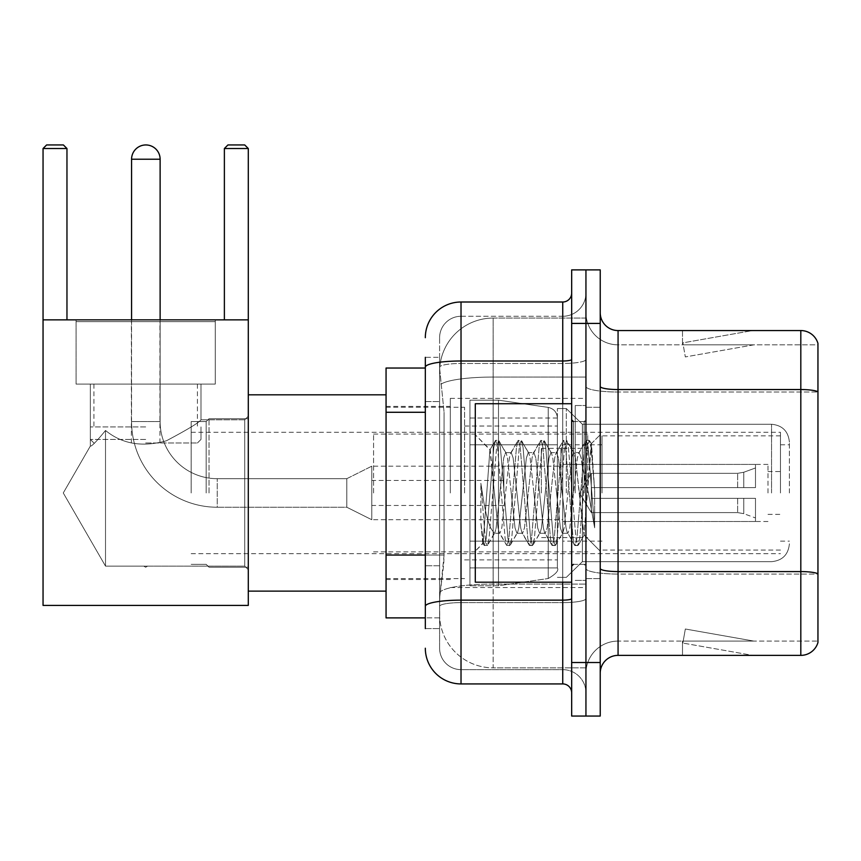 <?xml version="1.0" encoding="UTF-8"?>
<svg xmlns="http://www.w3.org/2000/svg" width="861" height="861" viewBox="0 0 861 861"><rect width="100%" height="100%" fill="white"/><g stroke="black" fill="none" stroke-linecap="round" stroke-linejoin="round"><path stroke-width="0.65" stroke-dasharray="4.3 3.23" d="M585.943 492.966L585.943 398.374L585.943 492.966M450.314 492.966L450.314 398.374L450.314 492.966M425.323 555.054L444.072 555.054L443.727 564.353L439.82 596.469L444.072 555.054L444.072 412.279L444.072 555.054L386.062 555.054L386.062 617.886L439.723 617.886L439.605 614.323A53.543 53.543 0 0 0 493.138 667.856L585.943 667.856L585.943 584.081L585.943 667.856L493.138 667.856L493.138 584.081L493.138 667.856A53.543 53.543 0 0 1 439.605 614.323L439.605 603.432L439.723 617.886L425.323 617.886M439.82 596.469L439.605 603.432L439.82 596.469M386.062 492.966L386.062 394.812L386.062 492.966M493.138 318.064L585.943 318.064L585.943 377.053L585.943 318.064L493.138 318.064A53.543 53.543 0 0 0 439.68 368.766L444.072 412.279L439.68 368.766A53.543 53.543 0 0 1 493.138 318.064L493.138 377.053L585.943 377.053L585.943 584.081L585.943 377.053L493.138 377.053L493.138 318.064A53.543 53.543 0 0 0 439.68 368.766M425.323 368.034L386.062 368.034L386.062 555.054M425.323 628.595L439.605 628.595L439.605 357.326L439.605 628.595L425.323 628.595L425.323 565.763L425.323 606.338A35.688 6.199 180 0 1 461.022 600.139L562.739 600.139L562.739 683.925A8.922 8.922 0 0 1 571.672 692.847L571.672 293.084L571.672 692.847M425.323 648.225A35.688 35.688 0 0 0 461.022 683.925L461.022 669.643A21.417 21.417 0 0 1 439.605 648.225L439.605 367.195L439.605 648.225A21.417 21.417 0 0 0 461.022 669.643L562.739 669.643L562.739 612.537L562.739 669.643L461.022 669.643L461.022 602.614L562.739 602.614L562.739 612.537L562.739 602.614A23.204 4.025 0 0 0 585.943 598.589L585.943 359.446L585.943 598.589A23.204 4.025 0 0 1 562.739 602.614L562.739 363.471L562.739 602.614L461.022 602.614L461.022 316.278L562.739 316.278A23.204 23.204 0 0 0 585.943 293.084L585.943 359.446L585.943 293.084A23.204 23.204 0 0 1 562.739 316.278L562.739 363.471L562.739 316.278A23.204 23.204 0 0 0 585.943 293.084M571.672 492.966L571.672 582.197L571.672 492.966M571.672 323.424L571.672 269.88L585.943 269.88L585.943 323.424L585.943 269.88L600.225 269.88L600.225 323.424L585.943 323.424L585.943 662.507L585.943 323.424L571.672 323.424L571.672 662.507L585.943 662.507L585.943 716.051L585.943 662.507L600.225 662.507L600.225 323.424M600.225 662.507L600.225 716.051L571.672 716.051L571.672 662.507M439.605 337.695A21.417 21.417 0 0 1 461.022 316.278A21.417 21.417 0 0 0 439.605 337.695L439.605 367.195L439.605 337.695A21.417 21.417 0 0 1 461.022 316.278L461.022 302.007A35.688 35.688 0 0 0 425.323 337.695A35.688 35.688 0 0 1 461.022 302.007L562.739 302.007A8.922 8.922 0 0 0 571.672 293.084A8.922 8.922 0 0 1 562.739 302.007L562.739 600.139A8.922 1.55 -0 0 0 571.672 598.589M461.022 683.925L562.739 683.925M425.323 401.57L439.605 401.57L425.323 401.57L425.323 565.763L425.323 357.326L425.323 367.195L425.323 357.326L439.605 357.326L425.323 357.326M571.672 359.446A8.922 1.55 0 0 1 562.739 360.996L461.022 360.996A35.688 6.199 180 0 0 425.323 367.195L425.323 606.338M461.022 316.278L562.739 316.278M585.943 692.847A23.204 23.204 0 0 0 562.739 669.643A23.204 23.204 0 0 1 585.943 692.847A23.204 23.204 0 0 0 562.739 669.643M600.225 492.966L600.225 407.296L600.225 492.966M575.234 492.966L575.234 405.509L575.234 492.966M585.943 583.984L585.943 386.449L585.943 583.984M800.816 655.372L618.069 655.372L618.069 392.024L817.95 392.024L618.069 392.024L618.069 344.841L817.95 344.841L817.95 392.024L817.95 344.841L618.069 344.841L618.069 574.061L817.95 574.061L817.95 392.024L817.95 574.061L618.069 574.061L618.069 641.09A32.126 32.126 0 0 0 585.943 673.216A32.126 32.126 0 0 1 618.069 641.09L817.95 641.09L817.95 343.41A17.844 17.844 0 0 0 800.816 330.559L800.816 655.372A17.844 17.844 0 0 0 817.95 642.521L817.95 583.984L817.95 641.09L618.069 641.09L618.069 330.559A17.844 17.844 0 0 1 600.225 312.715L600.225 386.449L600.225 312.715M600.225 673.216L600.225 386.449L600.225 673.216A17.844 17.844 0 0 1 618.069 655.372M585.943 312.715L585.943 386.449L585.943 312.715A32.126 32.126 0 0 0 618.069 344.841A32.126 32.126 0 0 1 585.943 312.715A32.126 32.126 0 0 0 618.069 344.841M751.395 655.146A14.282 14.282 0 0 0 753.881 655.372L682.493 655.372L753.881 655.372A14.282 14.282 0 0 1 751.395 655.146A14.282 14.282 0 0 0 753.881 655.372A14.282 14.282 0 0 1 751.395 655.146A14.282 14.282 0 0 0 753.881 655.372A14.282 14.282 0 0 1 751.395 655.146A14.282 14.282 0 0 0 753.881 655.372A14.282 14.282 0 0 1 751.395 655.146A14.282 14.282 0 0 0 753.881 655.372A14.282 14.282 0 0 1 751.395 655.146A14.282 14.282 0 0 0 753.881 655.372A14.282 14.282 0 0 1 751.395 655.146A14.282 14.282 0 0 0 753.881 655.372A14.282 14.282 0 0 1 751.395 655.146L682.859 643.059L751.395 655.146M682.493 641.09L682.493 655.372L682.493 641.09L683.203 641.09L682.859 643.059L683.203 641.09L682.493 641.09L682.493 655.372L682.493 641.09L683.203 641.09L682.859 643.059L683.203 641.09L682.493 641.09L682.493 655.372L682.493 641.09L683.203 641.09L682.859 643.059L683.203 641.09L682.493 641.09L682.493 655.372L682.493 641.09L683.203 641.09L682.859 643.059L683.203 641.09L682.493 641.09L682.493 655.372L682.493 641.09L683.203 641.09L682.859 643.059L683.203 641.09L682.493 641.09L682.493 655.372L682.493 641.09L683.203 641.09L682.859 643.059L683.203 641.09L682.493 641.09L682.493 655.372L682.493 641.09L683.203 641.09L682.859 643.059L683.203 641.09L682.493 641.09M817.95 343.41A17.844 17.844 0 0 0 800.816 330.559L618.069 330.559M753.881 330.559L682.493 330.559L753.881 330.559A14.282 14.282 0 0 0 751.395 330.775A14.282 14.282 0 0 1 753.881 330.559A14.282 14.282 0 0 0 751.395 330.775A14.282 14.282 0 0 1 753.881 330.559A14.282 14.282 0 0 0 751.395 330.775A14.282 14.282 0 0 1 753.881 330.559A14.282 14.282 0 0 0 751.395 330.775A14.282 14.282 0 0 1 753.881 330.559A14.282 14.282 0 0 0 751.395 330.775A14.282 14.282 0 0 1 753.881 330.559A14.282 14.282 0 0 0 751.395 330.775A14.282 14.282 0 0 1 753.881 330.559A14.282 14.282 0 0 0 751.395 330.775A14.282 14.282 0 0 1 753.881 330.559M753.881 641.09L683.203 641.09L753.881 641.09L683.203 641.09L753.881 641.09L683.203 641.09L753.881 641.09L683.203 641.09L753.881 641.09L683.203 641.09L753.881 641.09L683.203 641.09L753.881 641.09L683.203 641.09L753.881 641.09L685.334 629.004L683.203 641.09L685.334 629.004L683.203 641.09L685.334 629.004L683.203 641.09L685.334 629.004L683.203 641.09L685.334 629.004L683.203 641.09L685.334 629.004L683.203 641.09L685.334 629.004L683.203 641.09L685.334 629.004L753.881 641.09M683.203 344.841L682.493 344.841L683.203 344.841L682.493 344.841L683.203 344.841L682.493 344.841L683.203 344.841L682.493 344.841L683.203 344.841L682.493 344.841L683.203 344.841L682.493 344.841L683.203 344.841L682.493 344.841L683.203 344.841L682.859 342.861L751.395 330.775L682.859 342.861L683.203 344.841L682.859 342.861L751.395 330.775L682.859 342.861L683.203 344.841L682.859 342.861L751.395 330.775L682.859 342.861L683.203 344.841L682.859 342.861L751.395 330.775L682.859 342.861L683.203 344.841L682.859 342.861L751.395 330.775L682.859 342.861L683.203 344.841L682.859 342.861L751.395 330.775L682.859 342.861L683.203 344.841L682.859 342.861L751.395 330.775L682.859 342.861L683.203 344.841L753.881 344.841L683.203 344.841L753.881 344.841L683.203 344.841L753.881 344.841L683.203 344.841L753.881 344.841L683.203 344.841L753.881 344.841L683.203 344.841L753.881 344.841L683.203 344.841L753.881 344.841L683.203 344.841L685.334 356.928L683.203 344.841M682.493 330.559L682.493 344.841L682.493 330.559M753.881 344.841L685.334 356.928L753.881 344.841M571.672 582.197L475.294 582.197L475.294 403.734L475.294 551.148L475.294 403.734L571.672 403.734M516.923 492.966L513.145 458.03L511.251 452.628L510.659 453.134L509.368 458.03L501.812 527.89L499.918 533.293L499.326 532.787L498.035 527.89L489.909 449.872L483.075 543.366L480.868 522.918L480.868 483.29L482.375 492.966C485.615 514.652 489.209 527.492 493.138 531.495L493.138 492.966L493.138 531.495L494.257 533.293L493.138 531.495C489.209 527.492 485.615 514.652 482.375 492.966L480.868 483.29L485.281 538.512L487.175 545.562L485.281 538.512L480.868 483.29L480.868 522.918L483.882 545.164L480.868 522.918L482.763 543.259L484.345 545.562L482.763 543.259L475.294 551.148L483.075 543.366L489.909 449.872L495.215 440.757L493.784 447.408L486.228 538.512L484.345 545.562L487.638 545.164L484.345 545.562L486.228 538.512L493.784 447.408L495.678 440.358L489.909 449.862L475.294 434.783L490.253 449.743L493.138 480.373L493.138 492.966L493.138 480.373L498.035 527.89L499.326 532.787L506.548 545.164L505.116 538.512L497.561 447.408L495.678 440.358L498.508 440.358L496.614 447.408L489.059 538.512L487.638 545.164L494.86 532.787L494.257 533.293L499.918 533.293L506.548 545.164L505.116 538.512L497.561 447.408L495.678 440.358L498.508 440.358L496.614 447.408L489.059 538.512L487.638 545.164L494.257 533.293L499.918 533.293L501.812 527.89L509.368 458.03L510.659 453.134L517.881 440.757L516.449 447.408L508.894 538.512L507.011 545.562L506.548 545.164L509.841 545.562L507.947 538.512L500.392 447.408L498.508 440.358L506.182 453.134L505.59 452.628L503.696 458.03L496.14 527.89L494.86 532.787L496.14 527.89L503.696 458.03L505.59 452.628L511.251 452.628L517.881 440.757L516.449 447.408L508.894 538.512L507.011 545.562L509.841 545.562L507.947 538.512L500.392 447.408L498.971 440.757L505.59 452.628L511.251 452.628L513.145 458.03L520.701 527.89L521.992 532.787L520.701 527.89L516.923 492.966M511.251 492.966L507.473 458.03L506.182 453.134L507.473 458.03L515.029 527.89L516.923 533.293L515.029 527.89L511.251 492.966M539.589 492.966L535.811 458.03L533.917 452.628L533.325 453.134L532.033 458.03L524.478 527.89L522.584 533.293L521.992 532.787L529.214 545.164L527.782 538.512L520.227 447.408L518.344 440.358L517.881 440.757L521.174 440.358L519.28 447.408L511.725 538.512L509.841 545.562L517.515 532.787L516.923 533.293L522.584 533.293L529.214 545.164L527.782 538.512L520.227 447.408L518.344 440.358L521.174 440.358L519.28 447.408L511.725 538.512L510.304 545.164L516.923 533.293L522.584 533.293L524.478 527.89L532.033 458.03L533.325 453.134L540.547 440.757L539.115 447.408L531.56 538.512L529.676 545.562L529.214 545.164L532.507 545.562L530.613 538.512L523.058 447.408L521.174 440.358L528.848 453.134L528.256 452.628L526.362 458.03L518.806 527.89L517.515 532.787L518.806 527.89L526.362 458.03L528.256 452.628L533.917 452.628L540.547 440.757L539.115 447.408L531.56 538.512L529.676 545.562L532.507 545.562L530.613 538.512L523.058 447.408L521.637 440.757L528.256 452.628L533.917 452.628L535.811 458.03L543.366 527.89L544.658 532.787L543.366 527.89L539.589 492.966M533.917 492.966L530.139 458.03L528.848 453.134L530.139 458.03L537.694 527.89L539.589 533.293L537.694 527.89L533.917 492.966M562.255 492.966L558.477 458.03L556.583 452.628L555.991 453.134L554.699 458.03L547.144 527.89L545.25 533.293L544.658 532.787L551.869 545.164L550.448 538.512L542.893 447.408L541.009 440.358L540.547 440.757L543.84 440.358L541.946 447.408L534.39 538.512L532.507 545.562L540.181 532.787L539.589 533.293L545.25 533.293L551.869 545.164L550.448 538.512L542.893 447.408L541.009 440.358L543.84 440.358L541.946 447.408L534.39 538.512L532.97 545.164L539.589 533.293L545.25 533.293L547.144 527.89L554.699 458.03L555.991 453.134L563.202 440.757L561.781 447.408L554.226 538.512L552.332 545.562L551.869 545.164L555.173 545.562L553.279 538.512L545.723 447.408L543.84 440.358L551.514 453.134L550.922 452.628L549.027 458.03L541.472 527.89L540.181 532.787L541.472 527.89L549.027 458.03L550.922 452.628L556.583 452.628L563.202 440.757L561.781 447.408L554.226 538.512L552.332 545.562L555.173 545.562L553.279 538.512L545.723 447.408L544.303 440.757L550.922 452.628L556.583 452.628L558.477 458.03L566.032 527.89L567.324 532.787L566.032 527.89L562.255 492.966M556.583 492.966L552.805 458.03L551.514 453.134L552.805 458.03L560.36 527.89L562.255 533.293L560.36 527.89L556.583 492.966M582.37 467.049L582.37 523.434L575.471 458.03L573.587 452.628L571.693 458.03L564.138 527.89L562.255 533.293L567.916 533.293L574.535 545.164L573.114 538.512L565.559 447.408L563.664 440.358L563.202 440.757L566.506 440.358L564.612 447.408L557.056 538.512L555.173 545.562L562.846 532.787L562.255 533.293L567.916 533.293L574.535 545.164L573.114 538.512L565.559 447.408L563.664 440.358L566.506 440.358L564.612 447.408L557.056 538.512L555.636 545.164L562.846 532.787L564.138 527.89L571.693 458.03L573.587 452.628L579.249 452.628L577.365 458.03L569.81 527.89L567.916 533.293L569.81 527.89L577.365 458.03L578.657 453.134L585.867 440.757L584.447 447.408L576.892 538.512L574.997 545.562L574.535 545.164L577.839 545.562L575.944 538.512L568.389 447.408L566.506 440.358L574.179 453.134L573.587 452.628L579.249 452.628L585.867 440.757L584.447 447.408L576.892 538.512L574.997 545.562L577.839 545.562L575.944 538.512L568.389 447.408L566.968 440.757L574.179 453.134L575.471 458.03L583.984 534.907L591.485 443.942L594.639 489.941L594.639 527.815L588.397 492.966L582.37 467.049L581.143 458.03L579.249 452.628L581.143 458.03L582.37 467.049L582.37 561.673L582.37 424.258L582.37 561.673L582.37 424.258L582.37 561.673L582.37 424.258L582.37 561.673L582.37 424.258L582.37 561.673L582.37 424.258L582.37 523.434L583.984 534.907L591.173 443.835L594.639 489.941L591.055 447.408L589.172 440.358L587.277 447.408L579.722 538.512L577.839 545.562L579.722 538.512L587.277 447.408L589.172 440.358L591.055 447.408L594.639 489.941L594.639 527.815L588.224 447.408L586.33 440.358L585.867 440.757L589.172 440.358L586.33 440.358L588.224 447.408L594.639 527.815L588.397 492.966L582.37 467.049M789.397 492.966L789.397 442.102L789.397 492.966M780.475 492.966L780.475 432.287L780.475 492.966M206.166 492.966L206.166 421.578L206.166 492.966M191.174 492.966L191.174 421.578L191.174 492.966M209.019 492.966L209.019 418.726L209.019 492.966M248.291 492.966L248.291 394.812L248.291 492.966M464.585 492.966L464.585 407.296L464.585 492.966M557.39 492.966L557.39 408.544L557.39 492.966M566.312 492.966L566.312 408.544L566.312 492.966M602.011 492.966L602.011 435.849L602.011 492.966M767.98 492.966L767.98 464.413L767.98 492.966M562.739 492.966L562.739 444.782L562.739 492.966M373.566 492.966L373.566 434.073L373.566 492.966M587.729 492.966L587.729 434.073L587.729 492.966M498.497 541.149L498.497 585.771L498.497 541.149L548.22 541.149L498.497 541.149L498.497 585.771L498.497 400.161L498.497 444.782L469.945 444.782L557.39 444.782L469.945 444.782L469.945 400.161L469.945 585.771L469.945 541.149L557.39 541.149L557.39 418.005L557.39 444.782L469.945 444.782L469.945 418.005L469.945 567.916L469.945 541.149L557.39 541.149L557.39 418.005L557.39 444.782L469.945 444.782L469.945 400.161L469.945 585.771L469.945 541.149L557.39 541.149L557.39 418.005L557.39 444.782L469.945 444.782L469.945 418.005L469.945 567.916L469.945 541.149L498.497 541.149L498.497 400.161L498.497 444.782L469.945 444.782L469.945 400.161L469.945 585.771L469.945 541.149L557.39 541.149L557.39 418.005L557.39 444.782L469.945 444.782L469.945 418.005L469.945 567.916L469.945 541.149L557.39 541.149L557.39 418.005L557.39 444.782L469.945 444.782L469.945 400.161L469.945 585.771L469.945 541.149L557.39 541.149L557.39 567.937L469.945 567.916L469.945 541.149L498.497 541.149L498.497 585.771L498.497 400.161L498.497 444.782L469.945 444.782L469.945 418.005L469.945 567.916L469.945 541.149L557.39 541.149L557.39 567.937L469.945 567.916L469.945 400.161L469.945 585.771L469.945 541.149L557.39 541.149L557.39 567.937L469.945 567.916M371.78 519.732L346.8 507.237L217.23 507.237L346.8 507.237L371.78 519.732L346.8 507.237L217.23 507.237L346.8 507.237L371.78 519.732L371.78 466.188L371.78 519.732L371.78 466.188L371.78 519.732L371.78 466.188L371.78 519.732L371.78 466.188L371.78 519.732L371.78 492.966L371.78 519.732L346.8 507.237L346.8 478.684L346.8 507.237L346.8 478.684L346.8 507.237L346.8 478.684L346.8 507.237L346.8 478.684L346.8 507.237L346.8 492.966L346.8 507.237L217.23 507.237L217.23 478.684L217.23 507.237A85.659 85.659 0 0 1 131.572 421.578L131.572 159.231A14.282 14.282 0 0 1 145.843 144.949A14.282 14.282 0 0 1 160.124 159.231A14.282 14.282 0 0 0 145.843 144.949A14.282 14.282 0 0 0 131.572 159.231A14.282 14.282 0 0 1 145.843 144.949A14.282 14.282 0 0 1 160.124 159.231A14.282 14.282 0 0 0 145.843 144.949A14.282 14.282 0 0 0 131.572 159.231L160.124 159.231L131.572 159.231L160.124 159.231L131.572 159.231L160.124 159.231L131.572 159.231L160.124 159.231L131.572 159.231L160.124 159.231L160.124 421.578L160.124 159.231M371.78 466.188L346.8 478.684L217.23 478.684L346.8 478.684L371.78 466.188L346.8 478.684L217.23 478.684L346.8 478.684L371.78 466.188L371.78 492.966L371.78 466.188L346.8 478.684L346.8 492.966L346.8 478.684L217.23 478.684A57.106 57.106 0 0 1 160.124 421.578L160.124 319.851M541.332 492.966L541.332 448.344L541.332 492.966M503.846 492.966L503.846 466.188L503.846 492.966M591.303 492.966L591.303 473.335L591.303 498.315L591.303 487.606L591.303 498.315L755.484 498.315L755.484 521.518L755.484 498.315L591.303 498.315L755.484 498.315L755.484 517.945L755.484 498.315L591.303 498.315L591.303 512.596L591.303 487.606L755.484 487.606L755.484 464.413L755.484 487.606L591.303 487.606L755.484 487.606L755.484 467.975L755.484 487.606L591.303 487.606L591.303 473.335L591.303 498.315L591.303 487.606L591.303 498.315L755.484 498.315L755.484 521.518L755.484 498.315L591.303 498.315L755.484 498.315L755.484 517.945L755.484 498.315L591.303 498.315L591.303 512.596L591.303 487.606L755.484 487.606L755.484 464.413L755.484 487.606L591.303 487.606L755.484 487.606L755.484 467.975L755.484 487.606L591.303 487.606L591.303 473.335L591.303 498.315L591.303 487.606L591.303 498.315L755.484 498.315L755.484 521.518L755.484 498.315L591.303 498.315L755.484 498.315L755.484 517.945L755.484 498.315L591.303 498.315L591.303 512.596L591.303 487.606L755.484 487.606L755.484 464.413L755.484 487.606L591.303 487.606L755.484 487.606L755.484 467.975L755.484 487.606L591.303 487.606L591.303 473.335L591.303 498.315L591.303 487.606L591.303 498.315L755.484 498.315L755.484 521.518L755.484 498.315L591.303 498.315L755.484 498.315L755.484 517.945L755.484 498.315L591.303 498.315L591.303 512.596L591.303 487.606L755.484 487.606L755.484 464.413L755.484 487.606L591.303 487.606L755.484 487.606L755.484 467.975L755.484 487.606L591.303 487.606L591.303 473.335L591.303 498.315L591.303 487.606L591.303 498.315L755.484 498.315L755.484 521.518L755.484 498.315L591.303 498.315L755.484 498.315L755.484 517.945L755.484 498.315L591.303 498.315L591.303 512.596L591.303 492.966M560.963 492.966L560.963 448.344L560.963 492.966M215.272 321.637L215.272 384.103L215.272 321.637L215.272 384.103L215.272 321.637L76.069 321.637L215.272 321.637L76.069 321.637L215.272 321.637L76.069 321.637L215.272 321.637L76.069 321.637L215.272 321.637L76.069 321.637L215.272 321.637L215.272 384.103L76.069 384.103L215.272 384.103L76.069 384.103L215.272 384.103L215.272 319.851L76.069 319.851L215.272 319.851L76.069 319.851L215.272 319.851L76.069 319.851L215.272 319.851L76.069 319.851L215.272 319.851L76.069 319.851L215.272 319.851L215.272 384.103L76.069 384.103L76.069 319.851L76.069 384.103L215.272 384.103L76.069 384.103L215.272 384.103L76.069 384.103L215.272 384.103L76.069 384.103L215.272 384.103L215.272 319.851L215.272 384.103L76.069 384.103L76.069 319.851L76.069 384.103L215.272 384.103L76.069 384.103L215.272 384.103L76.069 384.103L215.272 384.103L76.069 384.103L215.272 384.103L215.272 319.851M90.34 384.103L90.34 446.063C91.427 446.73 96.486 441.532 105.516 430.468C122.068 444.05 142.366 447.483 166.431 440.767C187.73 429.467 199.257 422.471 200.99 419.791C199.246 422.471 187.752 429.456 166.496 440.746C142.474 447.516 122.154 444.093 105.516 430.468L105.516 566.129L105.516 430.468L105.516 566.129L63.273 492.966L90.34 446.063C91.427 446.73 96.486 441.532 105.516 430.468C122.068 444.05 142.366 447.483 166.431 440.767C187.73 429.467 199.257 422.471 200.99 419.791L200.99 384.103L200.99 419.791C199.246 422.471 187.752 429.456 166.496 440.746C142.474 447.516 122.154 444.093 105.516 430.468C96.507 441.51 91.449 446.708 90.34 446.063L63.273 492.966L105.516 566.129L105.516 430.468C96.507 441.51 91.449 446.708 90.34 446.063L90.34 384.103L90.34 446.063C91.427 446.73 96.486 441.532 105.516 430.468C122.068 444.05 142.366 447.483 166.431 440.767C187.73 429.467 199.257 422.471 200.99 419.791C199.246 422.471 187.752 429.456 166.496 440.746C142.474 447.516 122.154 444.093 105.516 430.468L105.516 566.129L105.516 430.468L105.516 566.129L63.273 492.966L90.34 446.063C91.427 446.73 96.486 441.532 105.516 430.468C122.068 444.05 142.366 447.483 166.431 440.767C187.73 429.467 199.257 422.471 200.99 419.791L200.99 384.103L200.99 419.791C199.246 422.471 187.752 429.456 166.496 440.746C142.474 447.516 122.154 444.093 105.516 430.468C96.507 441.51 91.449 446.708 90.34 446.063L63.273 492.966L105.516 566.129L105.516 430.468C96.507 441.51 91.449 446.708 90.34 446.063L90.34 384.103L200.99 384.103L90.34 384.103L200.99 384.103L90.34 384.103L200.99 384.103L90.34 384.103L200.99 384.103L90.34 384.103L200.99 384.103L90.34 384.103L90.34 446.063C91.427 446.73 96.486 441.532 105.516 430.468C122.068 444.05 142.366 447.483 166.431 440.767C187.73 429.467 199.257 422.471 200.99 419.791C199.246 422.471 187.752 429.456 166.496 440.746C142.474 447.516 122.154 444.093 105.516 430.468L105.516 566.129L244.718 566.129L248.291 569.702L248.291 416.218L248.291 569.702L248.291 416.218L248.291 569.702L248.291 416.218L248.291 569.702L248.291 416.218L248.291 569.702L248.291 416.218L248.291 569.702L244.718 566.129L244.718 419.791L248.291 416.218L244.718 419.791L244.718 566.129L244.718 419.791L244.718 566.129L248.291 569.702L244.718 566.129L244.718 419.791L248.291 416.218L244.718 419.791L244.718 566.129L244.718 419.791L244.718 566.129L248.291 569.702M200.99 384.103L200.99 419.791L244.718 419.791L248.291 416.218M145.67 567.248L143.809 566.129L244.718 566.129L244.718 419.791L244.718 566.129L105.516 566.129L143.809 566.129L145.67 567.248L147.532 566.129L143.809 566.129L145.67 567.248L147.532 566.129L145.67 567.248L143.809 566.129L105.516 566.129L143.809 566.129L145.67 567.248L147.532 566.129L145.67 567.248M43.05 319.851L43.05 605.401L43.05 319.851L66.964 319.851L66.964 148.522L43.05 148.522L46.623 144.949L43.05 148.522L66.964 148.522L66.964 319.851L66.964 148.522L63.391 144.949L66.964 148.522L43.05 148.522L43.05 319.851L248.291 319.851L43.05 319.851L66.964 319.851L66.964 148.522L66.964 319.851L66.964 148.522L63.391 144.949L66.964 148.522L43.05 148.522L46.623 144.949L63.391 144.949L66.964 148.522L66.964 319.851L43.05 319.851L43.05 148.522L66.964 148.522L63.391 144.949L66.964 148.522L43.05 148.522L43.05 605.401L248.291 605.401L248.291 319.851L248.291 605.401L43.05 605.401L43.05 319.851L248.291 319.851L248.291 148.522L248.291 319.851L224.377 319.851L224.377 148.522L248.291 148.522L244.718 144.949L248.291 148.522L224.377 148.522L224.377 319.851L248.291 319.851L43.05 319.851L66.964 319.851L43.05 319.851L43.05 148.522L46.623 144.949L63.391 144.949L66.964 148.522L66.964 319.851L43.05 319.851L43.05 605.401L248.291 605.401L248.291 319.851L248.291 605.401L43.05 605.401L43.05 319.851L248.291 319.851L248.291 148.522L248.291 319.851L224.377 319.851L224.377 148.522L227.939 144.949L224.377 148.522L248.291 148.522L244.718 144.949L227.939 144.949L224.377 148.522L224.377 319.851L248.291 319.851L43.05 319.851L43.05 148.522L66.964 148.522L63.391 144.949L46.623 144.949L43.05 148.522L43.05 605.401L248.291 605.401L248.291 319.851L248.291 605.401L43.05 605.401L43.05 319.851L248.291 319.851L248.291 148.522L224.377 148.522L227.939 144.949L224.377 148.522L248.291 148.522L248.291 319.851L224.377 319.851L224.377 148.522L224.377 319.851L248.291 319.851L43.05 319.851L43.05 605.401L248.291 605.401L248.291 319.851L248.291 605.401L43.05 605.401L248.291 605.401L248.291 148.522L244.718 144.949L227.939 144.949L224.377 148.522L227.939 144.949L244.718 144.949L248.291 148.522L224.377 148.522L248.291 148.522L248.291 319.851L224.377 319.851L224.377 148.522L224.377 319.851L248.291 319.851L43.05 319.851L66.964 319.851L43.05 319.851L43.05 148.522L46.623 144.949L63.391 144.949L46.623 144.949L43.05 148.522L66.964 148.522L66.964 319.851M145.67 442.995L197.427 442.995L145.67 442.995M145.67 439.422L90.34 439.422L145.67 439.422M145.67 426.927L90.34 426.927L145.67 426.927M131.572 319.851L131.572 421.578L160.124 421.578A57.106 57.106 0 0 0 217.23 478.684A57.106 57.106 0 0 1 160.124 421.578A57.106 57.106 0 0 0 217.23 478.684A57.106 57.106 0 0 1 160.124 421.578L131.572 421.578A85.659 85.659 0 0 0 217.23 507.237A85.659 85.659 0 0 1 131.572 421.578A85.659 85.659 0 0 0 217.23 507.237A85.659 85.659 0 0 1 131.572 421.578L131.572 159.231M200.99 419.791L244.718 419.791L200.99 419.791M244.718 144.949L227.939 144.949L244.718 144.949L248.291 148.522L244.718 144.949L227.939 144.949L244.718 144.949L248.291 148.522L224.377 148.522L227.939 144.949L244.718 144.949L227.939 144.949L224.377 148.522L248.291 148.522L244.718 144.949M548.22 444.782L548.22 407.393C553.871 408.695 556.927 412.225 557.39 417.994L557.39 444.782L498.497 444.782L498.497 400.161L498.497 444.782L548.22 444.782L498.497 444.782M43.05 148.522L46.623 144.949L63.391 144.949L46.623 144.949L63.391 144.949L46.623 144.949L43.05 148.522L66.964 148.522M498.497 492.966L498.497 400.161L498.497 492.966M548.22 541.149L557.39 541.149L557.39 567.937C558.983 570.488 555.926 574.018 548.22 578.527L548.22 541.149L557.39 541.149L557.39 567.937C558.983 570.488 555.926 574.018 548.22 578.527L548.22 541.149L548.22 578.527L548.22 541.149L548.22 578.527L498.497 585.771L469.945 585.771L498.497 585.771L548.22 578.527C555.926 574.018 558.983 570.488 557.39 567.937C558.983 570.488 555.926 574.018 548.22 578.527L498.497 585.771L469.945 585.771L498.497 585.771L548.22 578.527C555.926 574.018 558.983 570.488 557.39 567.937M591.303 487.606L755.484 487.606L755.484 464.413L755.484 487.606L591.303 487.606L755.484 487.606L755.484 467.975L755.484 487.606L591.303 487.606M371.78 492.966L371.78 480.47L371.78 492.966M76.069 321.637L76.069 319.851M105.516 430.468C96.507 441.51 91.449 446.708 90.34 446.063L63.273 492.966L105.516 566.129L105.516 430.468M248.291 319.851L248.291 148.522M224.377 319.851L224.377 148.522M145.67 384.103L197.427 384.103L145.67 384.103M493.138 584.081A53.543 9.299 180 0 0 440.24 591.938A53.543 9.299 180 0 1 493.138 584.081L585.943 584.081L493.138 584.081L493.138 377.053L493.138 584.081M441.004 384.243A53.543 9.299 180 0 1 493.138 377.053A53.543 9.299 180 0 0 441.004 384.243M439.605 614.323A53.543 53.543 0 0 0 493.138 667.856M425.323 412.279L386.062 412.279M562.739 582.197L562.739 403.734M461.022 363.471L562.739 363.471A23.204 4.025 0 0 0 585.943 359.446A23.204 4.025 0 0 1 562.739 363.471L461.022 363.471A21.417 3.724 180 0 0 439.605 367.195A21.417 3.724 180 0 1 461.022 363.471M461.022 602.614A21.417 3.724 180 0 0 439.605 606.338A21.417 3.724 180 0 1 461.022 602.614M461.022 669.643A21.417 21.417 0 0 1 439.605 648.225M439.605 565.763L425.323 565.763L439.605 565.763M618.069 574.061A32.126 5.575 0 0 1 585.943 568.486A32.126 5.575 0 0 0 618.069 574.061M817.95 573.813A17.844 3.1 180 0 0 800.816 571.586L618.069 571.586A17.844 3.1 0 0 1 600.225 568.486M600.225 386.449A17.844 3.1 0 0 0 618.069 389.549L800.816 389.549A17.844 3.1 180 0 1 817.95 391.777M585.943 386.449A32.126 5.575 0 0 0 618.069 392.024A32.126 5.575 0 0 1 585.943 386.449M585.943 673.216A32.126 32.126 0 0 1 618.069 641.09M584.156 492.966L584.156 421.578L584.156 492.966M573.448 492.966L573.448 421.578L573.448 492.966M771.553 492.966L771.553 424.258L771.553 492.966M469.945 400.161L498.497 400.161L548.22 407.393C553.871 408.695 556.927 412.225 557.39 417.994L557.39 444.782L557.39 417.994C556.927 412.225 553.871 408.695 548.22 407.393L498.497 400.161L469.945 400.161L498.497 400.161L548.22 407.393C553.871 408.695 556.927 412.225 557.39 417.994L557.39 444.782L557.39 417.994C556.927 412.225 553.871 408.695 548.22 407.393L498.497 400.161L469.945 400.161L498.497 400.161L548.22 407.393L548.22 578.527L548.22 407.393L548.22 578.527L548.22 407.393L548.22 578.527L498.497 585.771L469.945 585.771M743.753 498.315L743.753 513.673L743.753 498.315M737.64 498.315L737.64 512.596L737.64 498.315M743.753 487.606L743.753 472.258L743.753 487.606M737.64 487.606L737.64 473.335L737.64 487.606M450.314 398.374L585.943 398.374M386.062 406.403L450.314 406.403M386.062 579.518L450.314 579.518M450.314 587.546L585.943 587.546M571.672 421.578L585.943 421.578L571.672 421.578M571.672 564.353L585.943 564.353L571.672 564.353M585.943 407.296L600.225 407.296L585.943 407.296M575.234 580.411L585.943 580.411L575.234 580.411M575.234 405.509L585.943 405.509L575.234 405.509M585.943 578.624L600.225 578.624L585.943 578.624M573.448 421.578L584.156 421.578L585.943 419.791L584.156 421.578L573.448 421.578L571.672 419.791M573.448 564.353L584.156 564.353L585.943 566.129L584.156 564.353L573.448 564.353L571.672 566.129M591.173 443.835L600.225 434.783L591.173 443.835M583.984 534.907L600.225 551.148L583.984 534.907M584.361 534.778L578.301 545.164L584.361 534.778M591.485 443.942L589.634 440.757L591.485 443.942M557.39 577.376L566.312 577.376L582.37 561.673L771.553 561.673L582.37 561.673L566.312 577.376L557.39 577.376L566.312 577.376L582.37 561.673L771.553 561.673L582.37 561.673L566.312 577.376L557.39 577.376L566.312 577.376L582.37 561.673L771.553 561.673C782.391 560.619 788.332 554.667 789.397 543.829C788.332 554.667 782.391 560.619 771.553 561.673C782.391 560.619 788.332 554.667 789.397 543.829C788.332 554.667 782.391 560.619 771.553 561.673C782.391 560.619 788.332 554.667 789.397 543.829M780.475 444.782L789.397 444.782M248.291 567.205L209.019 567.205L206.166 564.353L191.174 564.353L206.166 564.353L209.019 567.205L248.291 567.205L209.019 567.205L206.166 564.353L191.174 564.353L206.166 564.353L209.019 567.205L248.291 567.205L209.019 567.205L206.166 564.353L191.174 564.353M248.291 591.12L386.062 591.12L248.291 591.12M386.062 578.624L464.585 578.624M464.585 559.887L557.39 559.887M191.174 432.287L780.475 432.287M191.174 553.645L780.475 553.645M557.39 408.544L566.312 408.544L582.37 424.258L771.553 424.258L582.37 424.258L566.312 408.544L557.39 408.544L566.312 408.544L582.37 424.258L771.553 424.258L582.37 424.258L566.312 408.544L557.39 408.544L566.312 408.544L582.37 424.258L771.553 424.258C782.391 425.312 788.332 431.264 789.397 442.102C788.332 431.264 782.391 425.312 771.553 424.258C782.391 425.312 788.332 431.264 789.397 442.102C788.332 431.264 782.391 425.312 771.553 424.258C782.391 425.312 788.332 431.264 789.397 442.102M464.585 426.034L557.39 426.034M386.062 407.296L464.585 407.296M248.291 394.812L386.062 394.812L248.291 394.812M248.291 418.726L209.019 418.726L206.166 421.578L191.174 421.578L206.166 421.578L209.019 418.726L248.291 418.726L209.019 418.726L206.166 421.578L191.174 421.578L206.166 421.578L209.019 418.726L248.291 418.726L209.019 418.726L206.166 421.578L191.174 421.578M780.475 541.149L789.397 541.149M780.475 550.071L602.011 550.071M767.98 471.548L780.475 471.548M602.011 541.149L562.739 541.149M767.98 464.413L562.739 464.413M780.475 435.849L602.011 435.849M767.98 514.383L780.475 514.383M602.011 444.782L562.739 444.782M767.98 521.518L562.739 521.518M373.566 551.858L587.729 551.858M373.566 466.188L562.739 466.188M562.739 448.344L587.729 448.344M373.566 434.073L587.729 434.073M373.566 519.732L562.739 519.732M562.739 537.576L587.729 537.576M557.39 418.005L469.945 418.005M541.332 519.732L503.846 519.732M503.846 505.461L371.78 505.461M755.484 467.975L743.753 472.258L737.64 473.335L743.753 472.258L755.484 467.975L743.753 472.258L737.64 473.335L743.753 472.258L755.484 467.975L743.753 472.258L737.64 473.335L591.303 473.335L579.507 492.966L591.303 512.596L737.64 512.596L743.753 513.673L737.64 512.596L591.303 512.596L579.507 492.966L591.303 473.335L737.64 473.335L591.303 473.335L579.507 492.966L591.303 512.596L737.64 512.596L743.753 513.673L755.484 517.945M755.484 521.518L560.963 521.518M560.963 537.576L541.332 537.576M560.963 448.344L541.332 448.344M755.484 464.413L560.963 464.413M503.846 480.47L371.78 480.47M541.332 466.188L503.846 466.188M159.942 442.995L159.942 321.637M93.914 442.995L90.34 439.422L90.34 426.927L90.34 439.422L93.914 442.995L90.34 439.422L90.34 426.927L90.34 439.422L93.914 442.995L90.34 439.422L90.34 426.927M93.914 384.103L93.914 426.927M131.389 442.995L131.389 321.637M197.427 442.995L200.99 439.422L200.99 426.927L200.99 439.422L197.427 442.995L200.99 439.422L200.99 426.927L200.99 439.422L197.427 442.995L200.99 439.422L200.99 426.927M197.427 384.103L197.427 426.927M579.507 492.966L591.303 473.335L737.64 473.335L591.303 473.335L579.507 492.966L591.303 512.596L737.64 512.596L743.753 513.673L737.64 512.596L591.303 512.596L579.507 492.966"/><path stroke-width="1.29" d="M425.323 368.034L386.062 368.034L386.062 617.886L425.323 617.886M425.323 628.595L425.323 357.326M571.672 662.507L571.672 716.051L585.943 716.051L585.943 662.507L585.943 716.051L600.225 716.051L600.225 662.507L585.943 662.507L585.943 323.424L585.943 662.507L571.672 662.507L571.672 323.424L585.943 323.424L585.943 269.88L585.943 323.424L600.225 323.424L600.225 662.507M600.225 323.424L600.225 269.88L571.672 269.88L571.672 323.424M425.323 337.695A35.688 35.688 0 0 1 461.022 302.007L461.022 683.925L562.739 683.925L562.739 582.197M461.022 302.007L562.739 302.007A8.922 8.922 0 0 0 571.672 293.084M425.323 401.57L425.323 367.195A35.688 6.199 180 0 1 461.022 360.996L562.739 360.996L562.739 302.007M571.672 692.847A8.922 8.922 0 0 0 562.739 683.925M461.022 683.925A35.688 35.688 0 0 1 425.323 648.225M600.225 673.216A17.844 17.844 0 0 1 618.069 655.372L800.816 655.372L800.816 330.559L618.069 330.559A17.844 17.844 0 0 1 600.225 312.715A17.844 17.844 0 0 0 618.069 330.559L618.069 655.372M817.95 343.41A17.844 17.844 0 0 0 800.816 330.559A17.844 17.844 0 0 1 817.95 343.41L817.95 642.521A17.844 17.844 0 0 1 800.816 655.372M131.572 159.231A14.282 14.282 0 0 1 145.843 144.949A14.282 14.282 0 0 1 160.124 159.231L131.572 159.231L131.572 319.851M160.124 319.851L160.124 159.231M43.05 319.851L248.291 319.851L248.291 605.401L43.05 605.401L43.05 148.522L46.623 144.949L63.391 144.949L66.964 148.522L43.05 148.522M66.964 319.851L66.964 148.522M248.291 148.522L224.377 148.522L227.939 144.949L244.718 144.949L248.291 148.522L248.291 319.851M224.377 148.522L224.377 319.851M571.672 403.734L475.294 403.734L475.294 582.197L571.672 582.197M425.323 412.279L386.062 412.279M425.323 555.054L386.062 555.054M571.672 598.589A8.922 1.55 0 0 1 562.739 600.139L461.022 600.139A35.688 6.199 180 0 0 425.323 606.338M562.739 403.734L562.739 360.996A8.922 1.55 0 0 0 571.672 359.446M817.95 391.777A17.844 3.1 180 0 0 800.816 389.549L618.069 389.549A17.844 3.1 0 0 1 600.225 386.449M817.95 573.813A17.844 3.1 180 0 0 800.816 571.586L618.069 571.586A17.844 3.1 -0 0 1 600.225 568.486M248.291 591.12L386.062 591.12M248.291 394.812L386.062 394.812M573.448 421.578L571.672 419.791M573.448 564.353L571.672 566.129"/></g></svg>
